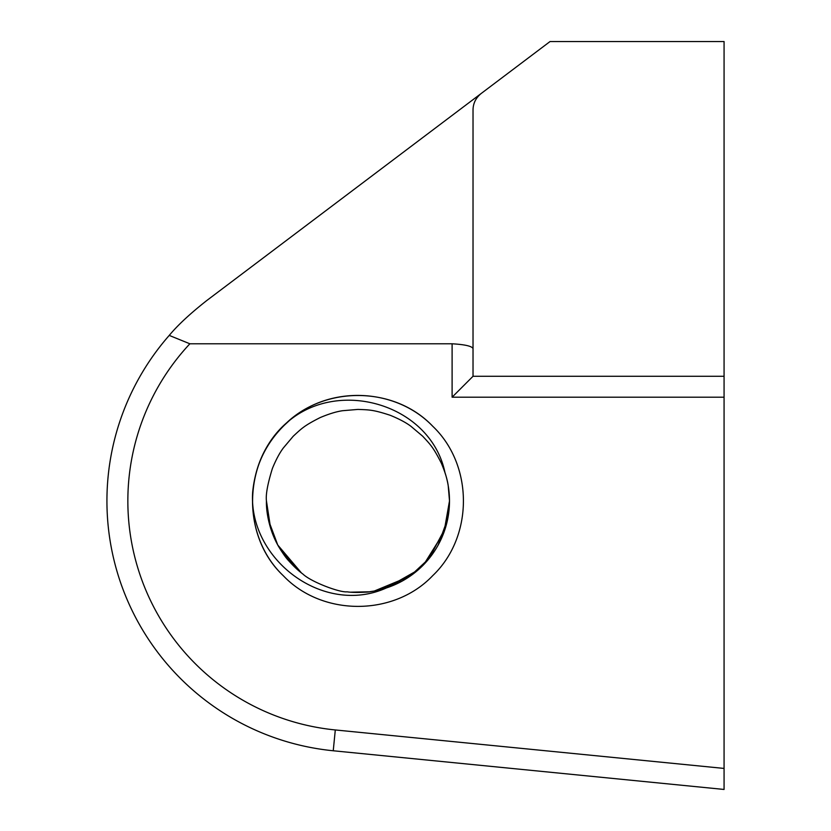 <?xml version="1.0" encoding="UTF-8"?>
<svg xmlns="http://www.w3.org/2000/svg" width="831" height="831" viewBox="0 0 831 831"><rect width="100%" height="100%" fill="white"/><g stroke="black" fill="none" stroke-linecap="round" stroke-linejoin="round"><path stroke-width="1.25" d="M452.106 343.785L189.873 343.785A230.125 230.125 0 0 0 335.298 729.95L724.071 768.426L724.071 397.197L452.106 397.197L452.106 343.785C464.893 344.543 471.863 346.132 473.026 348.563M724.071 768.426L724.071 789.45L333.241 750.767A251.045 251.045 0 0 1 169.233 335.412L189.873 343.785M429.201 558.411L423.758 564.571L429.201 558.411L409.932 576.288L374.449 590.976L402.682 580.807L417.837 570.17L402.682 580.807L374.449 590.976L402.682 580.807L417.837 570.17L402.682 580.807L374.449 590.976L409.932 576.288L429.201 558.411L423.758 564.571L443.983 532.224L449.498 500.937L447.805 518.461L438.145 545.094L447.805 518.461L449.498 500.937L448.2 485.584C447.327 479.445 445.042 471.977 441.334 463.168C433.252 447.203 430.541 444.72 422.688 436.223L410.909 426.282C405.954 422.553 399.046 418.886 390.206 415.282C373.202 409.714 369.525 409.87 357.964 409.413L342.611 410.711C336.462 411.584 328.993 413.869 320.184 417.578C304.229 425.659 301.746 428.37 293.239 436.233L283.309 448.013C279.559 453.02 275.913 459.855 272.381 468.507C267.634 483.839 265.65 494.653 266.439 500.937C266.055 511.013 268.984 530.022 278.686 546.673C282.914 553.55 286.207 558.203 288.575 560.624C293.696 566.347 298.464 570.824 302.889 574.044C311.168 581.991 340.014 592.763 347.067 591.817C351.16 592.472 357.226 592.596 365.276 592.181C369.577 592.181 376.62 590.768 386.415 587.933L417.983 570.056M438.145 545.094L447.805 518.461L449.498 500.937L447.805 518.461L438.145 545.094L447.805 518.461L449.498 500.937A91.524 91.524 0 0 1 386.415 587.933C323.519 616.322 248.355 559.398 252.645 492.336C255.408 463.48 267.717 439.485 289.583 420.372L289.552 420.393M374.449 590.976L409.818 576.371L429.014 558.64L445.593 527.415L449.498 500.937L448.2 485.584C447.327 479.445 445.042 471.977 441.334 463.168C433.252 447.203 430.541 444.72 422.688 436.223L410.909 426.282C405.954 422.553 399.046 418.886 390.206 415.282C373.202 409.714 369.525 409.87 357.964 409.413L342.611 410.711C336.462 411.584 328.993 413.869 320.184 417.578C304.229 425.659 301.746 428.37 293.239 436.233L283.298 448.013C279.559 453.02 275.913 459.855 272.381 468.507C267.634 483.839 265.65 494.653 266.439 500.937L268.496 520.216L277.762 545.032L301.445 572.933L277.762 545.032L268.496 520.216L266.439 500.937L268.496 520.216L277.762 545.032L301.445 572.933L280.951 550.402L301.445 572.933M350.744 592.181L369.006 591.797M369.785 591.703L373.41 591.153M266.439 500.937L270.636 528.339L266.439 500.937C265.65 494.653 267.634 483.839 272.381 468.507C275.913 459.855 279.559 453.02 283.309 448.013L293.239 436.233C301.746 428.37 304.229 425.659 320.184 417.578C328.993 413.869 336.462 411.584 342.611 410.711L357.964 409.413C369.525 409.87 373.202 409.714 390.206 415.282C399.046 418.886 405.954 422.553 410.909 426.282L422.688 436.223C430.541 444.72 433.252 447.203 441.334 463.168C445.042 471.977 447.327 479.445 448.2 485.584L449.498 500.937L448.2 485.584C447.327 479.445 445.042 471.977 441.334 463.168C433.252 447.203 430.541 444.72 422.688 436.223L410.909 426.282C405.954 422.553 399.046 418.886 390.206 415.282C373.202 409.714 369.525 409.87 357.964 409.413L342.611 410.711C336.462 411.584 328.993 413.869 320.184 417.578C304.229 425.659 301.746 428.37 293.239 436.233L283.298 448.013C279.559 453.02 275.913 459.855 272.381 468.507C267.634 483.839 265.65 494.653 266.439 500.937C265.65 494.653 267.634 483.839 272.381 468.507C275.913 459.855 279.559 453.02 283.309 448.013L293.239 436.233C301.746 428.37 304.229 425.659 320.184 417.578C328.993 413.869 336.462 411.584 342.611 410.711L357.964 409.413C369.525 409.87 373.202 409.714 390.206 415.282C399.046 418.886 405.954 422.553 410.909 426.282L422.688 436.223C430.541 444.72 433.252 447.203 441.334 463.168C445.042 471.977 447.327 479.445 448.2 485.584L449.498 500.937L448.2 485.584C447.327 479.445 445.042 471.977 441.334 463.168C433.252 447.203 430.541 444.72 422.688 436.223L410.909 426.282C405.954 422.553 399.046 418.886 390.206 415.282C373.202 409.714 369.525 409.87 357.964 409.413L342.611 410.711C336.462 411.584 328.993 413.869 320.184 417.578C304.229 425.659 301.746 428.37 293.239 436.233L283.298 448.013C279.559 453.02 275.913 459.855 272.381 468.507C267.634 483.839 265.65 494.653 266.439 500.937C265.65 494.653 267.634 483.839 272.381 468.507C275.913 459.855 279.559 453.02 283.309 448.013L293.239 436.233C301.746 428.37 304.229 425.659 320.184 417.578C328.993 413.869 336.462 411.584 342.611 410.711L357.964 409.413C369.525 409.87 373.202 409.714 390.206 415.282C399.046 418.886 405.954 422.553 410.909 426.282L422.688 436.223C430.541 444.72 433.252 447.203 441.334 463.168C445.042 471.977 447.327 479.445 448.2 485.584L449.498 500.937L448.2 485.584C447.327 479.445 445.042 471.977 441.334 463.168C433.252 447.203 430.541 444.72 422.688 436.223L410.909 426.282C405.954 422.553 399.046 418.886 390.206 415.282C373.202 409.714 369.525 409.87 357.964 409.413L342.611 410.711C336.462 411.584 328.993 413.869 320.184 417.578C304.229 425.659 301.746 428.37 293.239 436.233L283.298 448.013C279.559 453.02 275.913 459.855 272.381 468.507C267.634 483.839 265.65 494.653 266.439 500.937M272.89 534.676L275.549 540.742L272.89 534.676M428.422 559.367L445.416 527.965L449.498 500.937A91.524 91.524 0 0 0 444.959 472.496C430.957 405.528 341.375 378.074 289.583 420.372C243.203 457.31 239.702 534.8 283.246 575.665C322.106 616.623 393.832 616.623 432.702 575.665C473.649 536.805 473.649 465.08 432.702 426.22C393.832 385.262 322.106 385.262 283.246 426.22C242.288 465.08 242.288 536.805 283.246 575.665C322.106 616.623 393.832 616.623 432.702 575.665C473.649 536.805 473.649 465.08 432.702 426.22C393.832 385.262 322.106 385.262 283.246 426.22C242.288 465.08 242.288 536.805 283.246 575.665C322.106 616.623 393.832 616.623 432.702 575.665C473.649 536.805 473.649 465.08 432.702 426.22C393.832 385.262 322.106 385.262 283.246 426.22C242.288 465.08 242.288 536.805 283.246 575.665C322.106 616.623 393.832 616.623 432.702 575.665C473.649 536.805 473.649 465.08 432.702 426.22C393.832 385.262 322.106 385.262 283.246 426.22C242.288 465.08 242.288 536.805 283.246 575.665C322.106 616.623 393.832 616.623 432.702 575.665C473.649 536.805 473.649 465.08 432.702 426.22C393.832 385.262 322.106 385.262 283.246 426.22C242.288 465.08 242.288 536.805 283.246 575.665C322.106 616.623 393.832 616.623 432.702 575.665C473.649 536.805 473.649 465.08 432.702 426.22C393.832 385.262 322.106 385.262 283.246 426.22C242.288 465.08 242.288 536.805 283.246 575.665C322.106 616.623 393.832 616.623 432.702 575.665C473.649 536.805 473.649 465.08 432.702 426.22C393.832 385.262 322.106 385.262 283.246 426.22C242.288 465.08 242.288 536.805 283.246 575.665C322.106 616.623 393.832 616.623 432.702 575.665C473.649 536.805 473.649 465.08 432.702 426.22C395.795 387.797 329.772 384.753 289.583 420.372L283.018 426.448M473.026 110.066C473.088 103.335 475.862 97.767 481.346 93.363C475.851 97.809 473.078 103.376 473.026 110.066L473.026 376.277L724.071 376.277L724.071 41.55L550.029 41.55L206.763 300.542C190.216 313.567 177.709 325.191 169.233 335.412M724.071 376.277L724.071 397.197M473.026 376.277L452.106 397.197M333.241 750.767L335.298 729.95"/></g></svg>
